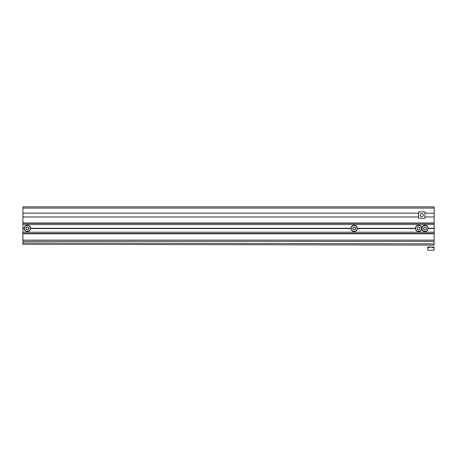 <?xml version="1.0" encoding="UTF-8"?>
<svg xmlns="http://www.w3.org/2000/svg" width="457" height="457" viewBox="0 0 457 457"><rect width="100%" height="100%" fill="white"/><g stroke="black" fill="none" stroke-linecap="round" stroke-linejoin="round"><path stroke-width="0.69" d="M434.15 208.084L434.15 206.815L22.919 206.815L22.919 208.084L434.15 208.084L434.15 223.313L22.919 223.313L22.919 222.999L434.15 222.999M22.919 208.084L22.919 216.966L418.601 216.966M22.919 233.784L434.15 233.784L434.15 241.405L22.919 241.405L22.919 228.391L24.187 228.391A3.17 3.17 0 0 1 27.363 225.221A3.17 3.17 0 0 1 30.533 228.391L351.016 228.391A3.17 3.17 0 0 1 354.186 225.221A3.17 3.17 0 0 1 357.363 228.391L415.43 228.391A3.17 3.17 0 0 1 418.601 225.221A3.17 3.17 0 0 1 421.777 228.391A3.17 3.17 0 0 1 424.947 225.221A3.17 3.17 0 0 1 428.123 228.391L434.15 228.391L434.15 223.313M30.533 228.517L351.016 228.517M30.533 228.266L351.016 228.266M357.357 228.517L415.43 228.517M22.919 228.517L24.192 228.517M357.357 228.266L415.43 228.266M428.118 228.266L434.15 228.266M24.192 228.266L22.919 228.266L22.919 223.313M22.919 232.202L434.15 232.202L434.15 228.391M428.118 228.517L434.15 228.517M22.919 213.162L418.601 213.162M424.947 213.162L434.15 213.162M424.947 216.966L434.15 216.966M22.919 216.966L22.919 222.999M434.15 232.202L434.15 233.47L22.919 233.47M434.15 233.784L434.15 233.47M428.123 228.391A3.17 3.17 0 0 1 424.947 231.568A3.17 3.17 0 0 1 421.777 228.391A3.17 3.17 0 0 1 418.601 231.568A3.17 3.17 0 0 1 415.43 228.391A3.17 3.17 0 0 1 418.601 225.221A3.17 3.17 0 0 1 421.777 228.391A3.17 3.17 0 0 1 424.947 225.221A3.17 3.17 0 0 1 428.123 228.391M424.947 229.934L423.616 229.163L423.616 227.62L424.947 226.855L426.278 227.62L426.278 229.163L424.947 229.934L426.215 229.123L426.215 227.66L424.947 226.929L423.679 227.66L423.679 229.123L424.947 229.86M418.601 229.934L417.27 229.163L417.27 227.62L418.601 226.855L419.937 227.62L419.937 229.163L418.601 229.934L419.869 229.123L419.869 227.66L418.601 226.929L417.332 227.66L417.332 229.123L418.601 229.86M354.186 226.855L355.523 227.62L355.523 229.163L354.186 229.934L352.855 229.163L352.855 227.62L354.186 226.855L352.918 227.66L352.918 229.123L354.186 229.86L355.46 229.123L355.46 227.66L354.186 226.929M357.363 228.391A3.17 3.17 0 0 1 354.186 231.568A3.17 3.17 0 0 1 351.016 228.391A3.17 3.17 0 0 0 354.186 231.568A3.17 3.17 0 0 0 357.363 228.391M30.533 228.391A3.17 3.17 0 0 1 27.363 231.568A3.17 3.17 0 0 1 24.187 228.391A3.17 3.17 0 0 1 27.363 225.221A3.17 3.17 0 0 1 30.533 228.391M27.363 229.934L26.032 229.163L26.032 227.62L27.363 226.855L28.694 227.62L28.694 229.163L27.363 229.934L28.631 229.123L28.631 227.66L27.363 226.929L26.095 227.66L26.095 229.123L27.363 229.86M420.217 215.064A1.56 1.56 0 0 1 421.777 213.505A1.56 1.56 0 0 1 423.336 215.064A1.56 1.56 0 0 1 421.777 216.624A1.56 1.56 0 0 1 420.217 215.064M418.601 211.894L418.601 218.24L424.947 218.24L424.947 211.894L418.601 211.894M22.913 213.008L22.919 210.106M22.913 213.036L22.919 231.293M434.087 241.405L434.081 245.106L22.85 244.272L22.879 231.293M427.729 247.757L427.729 246.997L430.905 247.003L434.076 247.014L434.076 247.768L434.07 250.185L427.723 250.173L427.729 247.757L430.905 247.003L434.076 247.768M22.919 224.587L434.15 224.587M22.919 240.131L434.15 240.131M421.965 228.391A2.982 2.982 0 0 0 424.947 231.373A2.982 2.982 0 0 0 427.929 228.391A2.982 2.982 0 0 0 424.947 225.41A2.982 2.982 0 0 0 421.965 228.391M415.619 228.391A2.982 2.982 0 0 0 418.601 231.373A2.982 2.982 0 0 0 421.583 228.391A2.982 2.982 0 0 0 418.601 225.41A2.982 2.982 0 0 0 415.619 228.391M357.168 228.391A2.982 2.982 0 0 0 354.186 225.41A2.982 2.982 0 0 0 351.204 228.391A2.982 2.982 0 0 0 354.186 231.373A2.982 2.982 0 0 0 357.168 228.391M24.381 228.391A2.982 2.982 0 0 0 27.363 231.373A2.982 2.982 0 0 0 30.345 228.391A2.982 2.982 0 0 0 27.363 225.41A2.982 2.982 0 0 0 24.381 228.391M22.85 243.004L434.081 243.838"/></g></svg>
